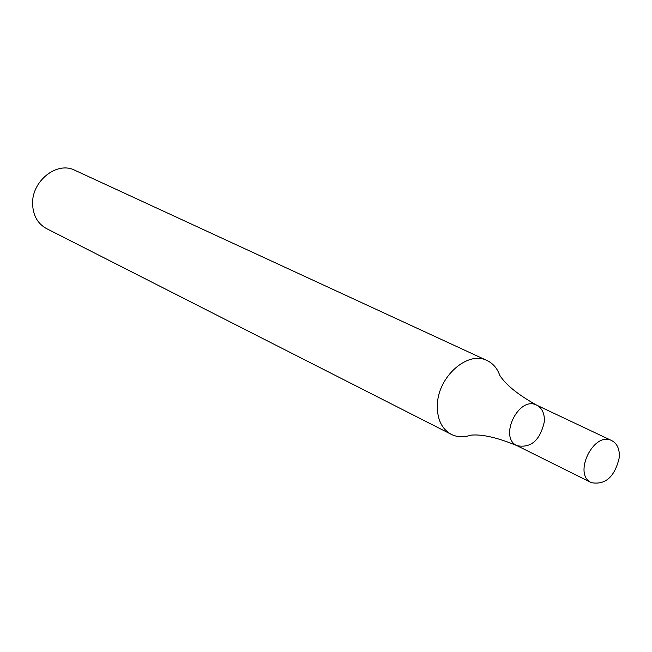 <?xml version="1.0" encoding="UTF-8"?>
<svg xmlns="http://www.w3.org/2000/svg" width="652" height="652" viewBox="0 0 652 652"><rect width="100%" height="100%" fill="white"/><g stroke="black" fill="none" stroke-linecap="round" stroke-linejoin="round"><path stroke-width="0.98" d="M487.068 360.548L74.768 170.237C57.058 160.987 31.72 181.003 32.6 203.856C33.008 215.404 37.637 223.644 46.488 228.575L451.282 434.362C457.215 437.272 463.735 437.541 470.834 435.161C482.04 434.045 497.452 437.557 517.06 445.699C498.283 437.647 518.756 395.414 536.71 405.169C542.122 408.087 544.681 413.539 544.371 421.534C540.182 440.23 531.078 448.283 517.06 445.699C498.283 437.647 518.756 395.414 536.71 405.169C518.177 394.81 505.87 384.892 499.799 375.405C497.272 368.356 493.026 363.408 487.068 360.548C467.859 350.295 437.908 376.734 437.345 404.892C437.019 419.114 441.665 428.943 451.282 434.362M619.318 457.411C614.86 476.734 605.553 485.153 591.397 482.667C572.489 474.607 593.736 430.776 611.78 440.63C617.216 443.572 619.734 449.163 619.318 457.411M611.78 440.63L536.71 405.169M591.397 482.667L517.06 445.699"/></g></svg>
